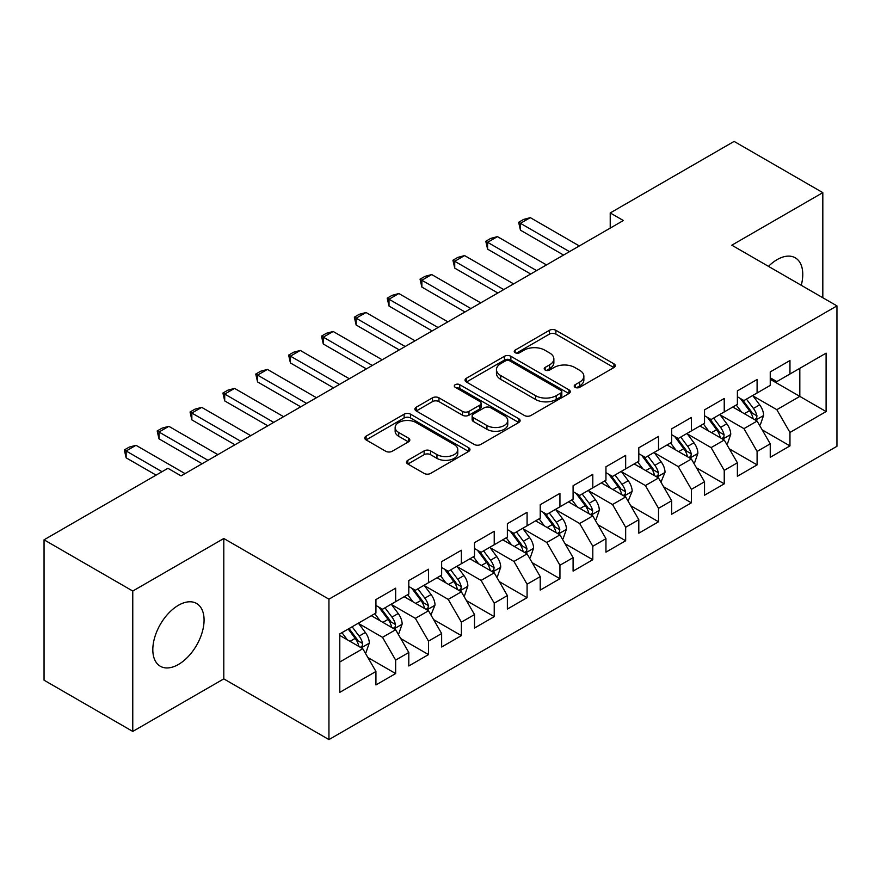 <?xml version="1.0" encoding="UTF-8"?>
<svg xmlns="http://www.w3.org/2000/svg" width="881" height="881" viewBox="0 0 881 881"><rect width="100%" height="100%" fill="white"/><g stroke="black" fill="none" stroke-linecap="round" stroke-linejoin="round"><path stroke-width="1.32" d="M575.15 387.343A3.194 1.839 0 0 0 579.665 387.343L613.936 367.553A4.559 2.632 0 0 0 615.268 365.692A4.559 2.632 0 0 0 613.936 363.831L555.878 330.309A4.559 2.632 0 0 0 549.425 330.309L515.165 350.098A3.194 1.839 0 0 0 514.229 351.398A3.194 1.839 0 0 0 515.165 352.708A3.194 1.839 0 0 0 519.68 352.708L524.107 350.142A14.592 8.425 0 0 1 544.755 350.142L549.59 352.94A14.592 8.425 0 0 1 553.863 358.897A14.592 8.425 0 0 1 549.59 364.855L545.152 367.41A3.194 1.839 0 0 0 544.216 368.721A3.194 1.839 0 0 0 545.152 370.02A3.194 1.839 0 0 0 549.667 370.02L554.105 367.465A14.592 8.425 0 0 1 574.753 367.465L579.588 370.251A14.592 8.425 0 0 1 583.861 376.209A14.592 8.425 0 0 1 579.588 382.167L575.15 384.733A3.194 1.839 0 0 0 574.214 386.032A3.194 1.839 0 0 0 575.15 387.343L575.15 384.733M178.447 664.461A36.242 20.924 120 0 0 202.123 632.514A36.242 20.924 120 0 0 196.573 603.474A36.242 20.924 120 0 0 178.447 605.269A36.242 20.924 120 0 0 154.77 637.205A36.242 20.924 120 0 0 160.32 666.256A36.242 20.924 120 0 0 178.447 664.461M801.258 285.29A36.242 20.924 120 0 0 795.268 257.814A36.242 20.924 120 0 0 777.141 259.609A36.242 20.924 120 0 0 768.474 266.359M407.837 460.289A4.559 2.632 0 0 0 406.504 462.151A4.559 2.632 0 0 0 407.837 464.012L424.124 473.416A4.559 2.632 0 0 0 430.578 473.416L468.637 451.446A4.559 2.632 0 0 0 469.969 449.585A4.559 2.632 0 0 0 468.637 447.724L410.579 414.202A4.559 2.632 0 0 0 404.126 414.202L366.067 436.172A4.559 2.632 0 0 0 364.734 438.033A4.559 2.632 0 0 0 366.067 439.894L385.746 451.259A4.559 2.632 0 0 0 392.188 451.259L408.476 441.855A4.559 2.632 0 0 0 409.819 439.993A4.559 2.632 0 0 0 408.476 438.132L398.719 432.494A12.202 7.048 0 0 1 395.151 427.516A12.202 7.048 0 0 1 402.683 421.008A12.202 7.048 0 0 1 415.975 422.539L454.2 444.597A12.202 7.048 0 0 1 457.779 449.585A12.202 7.048 0 0 1 450.246 456.094A12.202 7.048 0 0 1 436.943 454.563L430.578 450.885A4.559 2.632 0 0 0 424.124 450.885L407.837 460.289L407.837 464.012M132.767 591.041L132.767 731.428L223.796 678.877L223.796 538.489L132.767 591.041L44.05 539.811L167.93 468.296L181.079 475.883L623.363 220.525L610.225 212.938L610.225 228.113M223.796 538.489L328.943 599.19L836.95 305.894L836.95 446.293L328.943 739.588L328.943 599.19M822.821 297.745L822.821 192.642L731.803 245.193L836.95 305.894M822.821 192.642L734.104 141.412L610.225 212.938M524.437 415.502A4.559 2.632 0 0 0 530.88 415.502L568.939 393.532A4.559 2.632 0 0 0 570.282 391.671A4.559 2.632 0 0 0 568.939 389.809L510.881 356.287A4.559 2.632 0 0 0 504.439 356.287L466.379 378.257A4.559 2.632 0 0 0 465.036 380.118A4.559 2.632 0 0 0 466.379 381.991L524.437 415.502M456.523 388.025A3.194 1.839 0 0 1 459.761 388.477L459.761 384.689L518.788 418.761A4.559 2.632 0 0 1 520.12 420.622A4.559 2.632 0 0 1 518.788 422.484L480.729 444.465A4.559 2.632 0 0 1 474.275 444.465L416.217 410.942L416.217 407.22A4.559 2.632 0 0 0 414.885 409.081A4.559 2.632 0 0 0 416.217 410.942M416.217 407.22L432.505 397.816A4.559 2.632 0 0 1 438.958 397.816L462.503 411.405A4.559 2.632 0 0 0 468.956 411.405L479.76 405.172A4.559 2.632 0 0 0 481.092 403.311A4.559 2.632 0 0 0 479.76 401.45L455.246 387.299A3.194 1.839 0 0 1 454.31 385.988A3.194 1.839 0 0 1 456.281 384.281A3.194 1.839 0 0 1 459.761 384.689M770.247 379.315L799.816 396.395L799.816 368.313L826.103 353.138L789.96 374.007L789.96 360.538L770.247 371.914L770.247 385.393L757.098 392.981L757.098 379.502L737.386 390.889L737.386 404.357L724.237 411.945L724.237 398.476L704.525 409.863L704.525 423.332L691.387 430.919L691.387 417.451L671.663 428.827L671.663 442.306L658.525 449.894L658.525 436.425L638.802 447.801L638.802 461.27L625.664 468.857L625.664 455.389L605.952 466.776L605.952 480.244L592.803 487.832L592.803 474.363L573.091 485.75L573.091 499.219L559.942 506.806L559.942 493.338L540.229 504.714L540.229 518.182L527.08 525.781L527.08 512.302L507.368 523.688L507.368 537.157L494.23 544.744L494.23 531.276L474.507 542.663L474.507 556.131L461.369 563.719L461.369 550.251L441.645 561.626L441.645 575.106L428.507 582.693L428.507 569.214L408.795 580.601L408.795 594.069L395.646 601.657L395.646 588.189L375.934 599.576L375.934 613.044L339.791 633.913L339.791 692.345L375.934 671.476L362.785 648.713L339.791 635.432M826.103 353.138L826.103 411.57L789.96 432.439L776.822 409.676L752.991 395.921M762.197 429.873L789.96 445.907L789.96 432.439M789.96 445.907L770.247 457.294L770.247 443.826L757.098 451.413L743.96 428.64L720.129 414.885M729.336 448.847L757.098 464.882L757.098 451.413M757.098 464.882L737.386 476.258L737.386 462.789L724.237 470.377L711.099 447.614L687.279 433.859M696.475 467.822L724.237 483.845L724.237 470.377M724.237 483.845L704.525 495.232L704.525 481.764L691.387 489.351L678.238 466.589L654.418 452.834M663.613 486.786L691.387 502.82L691.387 489.351M691.387 502.82L671.663 514.207L671.663 500.738L658.525 508.326L645.377 485.552L621.557 471.798M630.752 505.76L658.525 521.794L658.525 508.326M658.525 521.794L638.802 533.17L638.802 519.702L625.664 527.29L612.515 504.527L588.695 490.772M597.902 524.735L625.664 540.769L625.664 527.29M625.664 540.769L605.952 552.145L605.952 538.676L592.803 546.264L579.665 523.501L555.834 509.747M565.04 543.709L592.803 559.732L592.803 546.264M592.803 559.732L573.091 571.119L573.091 557.651L559.942 565.239L546.804 542.476L522.973 528.721M532.179 562.673L559.942 578.707L559.942 565.239M559.942 578.707L540.229 590.094L540.229 576.615L527.08 584.213L513.942 561.439L490.122 547.685M499.318 581.647L527.08 597.681L527.08 584.213M527.08 597.681L507.368 609.057L507.368 595.589L494.23 603.177L481.081 580.414L457.261 566.659M466.456 600.622L494.23 616.645L494.23 603.177M494.23 616.645L474.507 628.032L474.507 614.564L461.369 622.151L448.22 599.388L424.4 585.634M433.595 619.585L461.369 635.619L461.369 622.151M461.369 635.619L441.645 647.006L441.645 633.538L428.507 641.126L415.358 618.352L391.538 604.597M400.745 638.56L428.507 654.594L428.507 641.126M428.507 654.594L408.795 665.97L408.795 652.502L395.646 660.089L382.508 637.326L358.677 623.572M367.884 657.534L395.646 673.558L395.646 660.089M395.646 673.558L375.934 684.944L375.934 671.476M375.934 605.456L382.508 609.245L395.646 601.657M339.791 661.994L362.785 648.713M408.795 586.482L415.358 590.281L428.507 582.693M382.508 637.326L395.646 629.739L371.33 615.698M408.795 652.502L395.646 629.739M441.645 567.507L448.22 571.306L461.369 563.719M415.358 618.352L428.507 610.764L404.192 596.723M441.645 633.538L428.507 610.764M474.507 548.544L481.081 552.332L494.23 544.744M448.22 599.388L461.369 591.801L437.053 577.76M474.507 614.564L461.369 591.801M507.368 529.569L513.942 533.368L527.08 525.781M481.081 580.414L494.23 572.826L469.903 558.785M507.368 595.589L494.23 572.826M540.229 510.595L546.804 514.394L559.942 506.806M513.942 561.439L527.08 553.852L502.765 539.811M540.229 576.615L527.08 553.852M573.091 491.631L579.665 495.419L592.803 487.832M546.804 542.476L559.942 534.877L535.626 520.847M573.091 557.651L559.942 534.877M605.952 472.656L612.515 476.456L625.664 468.857M579.665 523.501L592.803 515.914L568.487 501.873M605.952 538.676L592.803 515.914M638.802 453.682L645.377 457.481L658.525 449.894M612.515 504.527L625.664 496.939L601.349 482.898M638.802 519.702L625.664 496.939M671.663 434.718L678.238 438.507L691.387 430.919M645.377 485.552L658.525 477.965L634.21 463.935M671.663 500.738L658.525 477.965M704.525 415.744L711.099 419.532L724.237 411.945M678.238 466.589L691.387 459.001L667.071 444.96M704.525 481.764L691.387 459.001M737.386 396.769L743.96 400.569L757.098 392.981M711.099 447.614L724.237 440.026L699.921 425.986M737.386 462.789L724.237 440.026M770.247 377.795L776.822 381.594L789.96 374.007M743.96 428.64L757.098 421.052L732.783 407.011M770.247 443.826L757.098 421.052M44.05 539.811L44.05 680.198L132.767 731.428M223.796 678.877L328.943 739.588M776.822 409.676L799.816 396.395L826.103 411.57M576.427 387.794L579.588 385.966A14.592 8.425 0 0 0 583.861 380.008L583.861 376.209M553.863 358.897L553.863 362.686A14.592 8.425 0 0 1 549.59 368.643L546.429 370.472M613.881 367.586L555.878 334.108A4.559 2.632 0 0 0 549.425 334.108L516.431 353.149M568.884 393.565L510.881 360.087A4.559 2.632 0 0 0 504.439 360.087L466.434 382.024M560.878 392.97A3.194 1.839 0 0 0 561.814 391.671A3.194 1.839 0 0 0 560.878 390.371L509.923 360.946A3.194 1.839 0 0 0 505.408 360.946L500.727 363.644A14.592 8.425 0 0 0 496.455 369.602A14.592 8.425 0 0 0 500.727 375.559L535.56 395.668A14.592 8.425 0 0 0 556.208 395.668L560.878 392.97L560.878 396.769A3.194 1.839 0 0 0 561.814 395.459L561.814 391.671M496.455 369.602L496.455 373.401A14.592 8.425 0 0 0 500.727 379.359L500.727 375.559M560.878 396.769L556.208 399.467A14.592 8.425 0 0 1 535.56 399.467L500.727 379.359M416.284 410.975L432.505 401.604L432.505 397.816M481.092 403.311L481.092 407.099A4.559 2.632 0 0 1 479.76 408.96L468.956 415.204A4.559 2.632 0 0 1 462.503 415.204L438.958 401.604A4.559 2.632 0 0 0 432.505 401.604M459.761 388.477L518.733 422.528M486.94 425.512A12.202 7.048 0 0 0 500.232 427.043A12.202 7.048 0 0 0 507.764 420.534A12.202 7.048 0 0 0 504.196 415.557L490.728 407.782A4.559 2.632 0 0 0 484.275 407.782L473.471 414.015A4.559 2.632 0 0 0 472.139 415.876A4.559 2.632 0 0 0 473.471 417.737L486.94 425.512L486.94 429.311A12.202 7.048 0 0 0 500.232 430.831A12.202 7.048 0 0 0 507.764 424.323L507.764 420.534M472.139 415.876L472.139 419.675A4.559 2.632 0 0 0 473.471 421.536L473.471 417.737M486.94 429.311L473.471 421.536M457.779 449.585L457.779 453.374A12.202 7.048 0 0 1 450.246 459.882A12.202 7.048 0 0 1 436.943 458.362L430.578 454.684A4.559 2.632 0 0 0 424.124 454.684L407.892 464.045M395.151 427.516L395.151 431.305A12.202 7.048 0 0 0 398.719 436.293L398.719 432.494M408.421 441.888L398.719 436.293M468.571 451.479L410.579 417.99A4.559 2.632 0 0 0 404.126 417.99L366.133 439.938M759.532 425.27L760.325 424.807L763.607 415.325A12.312 7.114 -120 0 0 759.675 404.842L752.693 395.525M741.571 412.088L736.263 405.007M733.785 407.595L733.179 406.791M754.786 419.719L756.691 418.001L756.955 415.854A12.312 7.114 -120 0 0 753.431 408.443L746.449 399.126M742.463 399.71L751.086 411.218A6.277 3.623 60 0 1 752.231 413.123L756.955 415.854M740.304 398.454L749.489 410.722A12.312 7.114 60 0 1 753.013 418.123L753.266 418.838M569.478 251.636L520.451 223.334L520.451 230.161L518.645 222.287L523.567 219.446L530.307 217.64L579.335 245.953M563.554 255.061L520.451 230.161M530.307 217.64L520.451 223.334L518.645 222.287M726.671 444.233L727.464 443.782L730.745 434.3A12.312 7.114 -120 0 0 726.814 423.805L719.832 414.488M708.709 431.062L703.401 423.981M700.924 426.569L700.318 425.754M721.924 438.683L723.83 436.965L724.094 434.818A12.312 7.114 -120 0 0 720.57 427.417L713.588 418.101M709.612 418.673L718.235 430.181A6.277 3.623 60 0 1 719.37 432.086L724.094 434.818M707.443 417.429L716.627 429.686A12.312 7.114 60 0 1 720.151 437.097L720.405 437.813M693.81 463.208L694.602 462.756L697.884 453.263A12.312 7.114 -120 0 0 693.953 442.78L686.982 433.463M675.848 450.037L670.551 442.945M668.062 445.533L667.457 444.729M689.063 457.657L690.968 455.94L691.244 453.792A12.312 7.114 -120 0 0 687.709 446.381L680.738 437.064M676.751 437.648L685.374 449.156A6.277 3.623 60 0 1 686.508 451.061L691.244 453.792M674.582 436.392L683.766 448.66A12.312 7.114 60 0 1 687.301 456.072L687.543 456.776M536.617 270.61L487.589 242.308L487.589 249.136L485.783 241.262L490.706 238.421L497.446 236.615L546.473 264.917M530.703 274.024L487.589 249.136M497.446 236.615L487.589 242.308L485.783 241.262M503.756 289.585L454.728 261.283L454.728 268.11L452.922 260.236L457.845 257.384L464.584 255.589L513.612 283.891M497.842 292.999L454.728 268.11M464.584 255.589L454.728 261.283L452.922 260.236M660.959 482.182L665.023 472.238A12.312 7.114 -120 0 0 661.102 461.754L654.12 452.438M642.998 469L637.69 461.919M635.201 464.507L634.606 463.703M656.202 476.632L658.107 474.914L658.382 472.767A12.312 7.114 -120 0 0 654.858 465.355L647.876 456.039M643.89 456.622L652.513 468.13A6.277 3.623 60 0 1 653.647 470.036L658.382 472.767M641.72 455.367L650.916 467.635A12.312 7.114 60 0 1 654.44 475.035L654.682 475.751M628.098 501.157L632.173 491.213A12.312 7.114 -120 0 0 628.241 480.729L621.259 471.401M610.137 487.975L604.829 480.894M602.351 483.482L601.745 482.667M623.341 495.596L625.246 493.889L625.521 491.73A12.312 7.114 -120 0 0 621.997 484.33L615.015 475.013M611.029 475.586L619.651 487.105A6.277 3.623 60 0 1 620.797 489.01L625.521 491.73M608.859 474.341L618.055 486.609A12.312 7.114 60 0 1 621.579 494.01L621.821 494.726M470.895 308.559L421.867 280.246L421.867 287.074L420.061 279.211L424.994 276.359L431.723 274.553L480.751 302.866M464.981 311.973L421.867 287.074M431.723 274.553L421.867 280.246L420.061 279.211M438.033 327.523L389.006 299.221L389.006 306.048L387.2 298.174L392.133 295.333L398.862 293.527L447.889 321.829M432.119 330.937L389.006 306.048M398.862 293.527L389.006 299.221L387.2 298.174M595.237 520.12L596.03 519.669L599.311 510.176A12.312 7.114 -120 0 0 595.38 499.692L588.398 490.376M577.275 506.949L571.967 499.857M569.489 502.445L568.884 501.641M590.479 514.57L592.395 512.852L592.66 510.705A12.312 7.114 -120 0 0 589.136 503.304L582.154 493.977M578.167 494.56L586.79 506.068A6.277 3.623 60 0 1 587.935 507.974L592.66 510.705M576.009 493.316L585.193 505.573A12.312 7.114 60 0 1 588.717 512.984L588.971 513.7M405.172 346.497L356.144 318.195L356.144 325.023L354.338 317.149L359.272 314.308L366.011 312.502L415.028 340.804M399.258 349.911L356.144 325.023M366.011 312.502L356.144 318.195L354.338 317.149M562.375 539.095L563.168 538.643L566.45 529.151A12.312 7.114 -120 0 0 562.519 518.667L555.537 509.35M544.414 525.913L539.106 518.832M536.628 521.42L536.022 520.616M557.629 533.545L559.534 531.827L559.798 529.679A12.312 7.114 -120 0 0 556.274 522.268L549.292 512.951M545.306 513.535L553.929 525.043A6.277 3.623 60 0 1 555.074 526.948L559.798 529.679M543.148 512.279L552.332 524.547A12.312 7.114 60 0 1 555.856 531.959L556.109 532.664M372.322 365.472L323.294 337.159L323.294 343.997L321.488 336.124L326.411 333.271L333.15 331.476L382.178 359.778M366.397 368.886L323.294 343.997M333.15 331.476L323.294 337.159L321.488 336.124M529.514 558.069L530.307 557.607L533.589 548.125A12.312 7.114 -120 0 0 529.657 537.641L522.675 528.314M511.553 544.887L506.245 537.806M503.767 540.394L503.161 539.59M524.768 552.519L526.673 550.801L526.937 548.654A12.312 7.114 -120 0 0 523.413 541.242L516.431 531.926M512.456 532.509L521.078 544.018A6.277 3.623 60 0 1 522.213 545.923L526.937 548.654M510.286 531.254L519.471 543.522A12.312 7.114 60 0 1 522.995 550.922L523.248 551.638M339.46 384.435L290.433 356.133L290.433 362.961L288.627 355.087L293.549 352.246L300.289 350.44L349.317 378.753M333.547 387.849L290.433 362.961M300.289 350.44L290.433 356.133L288.627 355.087M496.653 577.033L497.446 576.581L500.727 567.1A12.312 7.114 -120 0 0 496.796 556.605L489.825 547.288M478.691 563.862L473.394 556.781M470.906 559.358L470.3 558.554M491.906 571.483L493.812 569.765L494.087 567.617A12.312 7.114 -120 0 0 490.552 560.217L483.581 550.9M479.594 551.473L488.217 562.981A6.277 3.623 60 0 1 489.351 564.886L494.087 567.617M477.425 550.229L486.609 562.485A12.312 7.114 60 0 1 490.133 569.897L490.387 570.613M306.599 403.41L257.571 375.108L257.571 381.936L255.765 374.062L260.688 371.22L267.428 369.414L316.455 397.716M300.685 406.824L257.571 381.936M267.428 369.414L257.571 375.108L255.765 374.062M463.802 596.008L464.584 595.556L467.866 586.063A12.312 7.114 -120 0 0 463.946 575.579L456.964 566.263M445.841 582.826L440.533 575.745M438.044 578.332L437.45 577.529M459.045 590.457L460.95 588.739L461.226 586.592A12.312 7.114 -120 0 0 457.702 579.18L450.72 569.864M446.733 570.447L455.356 581.956A6.277 3.623 60 0 1 456.49 583.861L461.226 586.592M444.564 569.192L453.759 581.46A12.312 7.114 60 0 1 457.283 588.871L457.525 589.576M273.738 422.384L224.71 394.071L224.71 400.91L222.904 393.036L227.838 390.184L234.566 388.389L283.594 416.691M267.824 425.798L224.71 400.91M234.566 388.389L224.71 394.071L222.904 393.036M430.941 614.982L435.016 605.038A12.312 7.114 -120 0 0 431.084 594.554L424.102 585.237M412.98 601.8L407.672 594.719M405.194 597.307L404.588 596.503M426.184 609.432L428.089 607.714L428.364 605.566A12.312 7.114 -120 0 0 424.84 598.155L417.858 588.838M413.872 589.422L422.495 600.93A6.277 3.623 60 0 1 423.64 602.835L428.364 605.566M411.702 588.167L420.898 600.435A12.312 7.114 60 0 1 424.422 607.835L424.664 608.551M240.876 441.348L191.849 413.046L191.849 419.874L190.043 412L194.976 409.158L201.705 407.352L250.733 435.666M234.963 444.773L191.849 419.874M201.705 407.352L191.849 413.046L190.043 412M398.08 633.946L398.862 633.494L402.154 624.012A12.312 7.114 -120 0 0 398.223 613.517L391.241 604.201M380.118 620.775L374.81 613.694M372.333 616.282L371.727 615.467M393.322 628.395L395.239 626.677L395.503 624.53A12.312 7.114 -120 0 0 391.979 617.129L384.997 607.813M381.01 608.386L389.633 619.894A6.277 3.623 60 0 1 390.779 621.799L395.503 624.53M378.852 607.141L388.036 619.398A12.312 7.114 60 0 1 391.56 626.809L391.814 627.525M208.015 460.323L158.987 432.02L158.987 438.848L157.181 430.974L162.115 428.133L168.855 426.327L217.871 454.629M202.101 463.736L158.987 438.848M168.855 426.327L158.987 432.02L157.181 430.974M365.219 652.92L366.011 652.469L369.293 642.976A12.312 7.114 -120 0 0 365.362 632.492L358.38 623.175M347.257 639.749L341.949 632.657M360.461 647.37L362.377 645.652L362.642 643.504A12.312 7.114 -120 0 0 359.118 636.093L352.136 626.776M349.052 628.56L356.772 638.868A6.277 3.623 60 0 1 357.917 640.773L362.642 643.504M348.193 629.056L355.175 638.373A12.312 7.114 60 0 1 358.699 645.784L358.952 646.5M162.016 471.709L126.137 450.995L126.137 457.823L124.331 449.949L129.254 447.096L135.993 445.301L185.021 473.604M156.102 475.123L126.137 457.823M135.993 445.301L126.137 450.995L124.331 449.949M579.588 385.966L579.588 382.167M545.152 370.02L545.152 367.41M549.59 368.643L549.59 364.855M515.165 352.708L515.165 350.098M549.425 334.108L549.425 330.309M555.878 334.108L555.878 330.309M613.936 367.553L613.936 363.831M466.379 381.991L466.379 378.257M504.439 360.087L504.439 356.287M510.881 360.087L510.881 356.287M568.939 393.532L568.939 389.809M535.56 399.467L535.56 395.668M556.208 399.467L556.208 395.668M438.958 401.604L438.958 397.816M462.503 415.204L462.503 411.405M468.956 415.204L468.956 411.405M479.76 408.96L479.76 405.172M518.788 422.484L518.788 418.761M424.124 454.684L424.124 450.885M430.578 454.684L430.578 450.885M436.943 458.362L436.943 454.563M408.476 441.855L408.476 438.132M366.067 439.894L366.067 436.172M404.126 417.99L404.126 414.202M410.579 417.99L410.579 414.202M468.637 451.446L468.637 447.724M755.557 420.16L763.53 415.568M753.431 408.443L759.675 404.842M744.346 413.685L749.489 410.722M722.695 439.134L730.668 434.531M720.57 427.417L726.814 423.805M711.485 432.659L716.627 429.686M689.834 458.109L697.807 453.506M687.709 446.381L693.953 442.78M678.623 451.634L683.766 448.66M656.984 477.073L664.946 472.48M654.858 465.355L661.102 461.754M645.762 470.608L650.916 467.635M624.122 496.047L632.084 491.444M621.997 484.33L628.241 480.729M612.912 489.572L618.055 486.609M591.261 515.022L599.223 510.418M589.136 503.304L595.38 499.692M580.05 508.546L585.193 505.573M558.4 533.996L566.373 529.393M556.274 522.268L562.519 518.667M547.189 527.521L552.332 524.547M525.539 552.96L533.512 548.356M523.413 541.242L529.657 537.641M514.328 546.484L519.471 543.522M492.677 571.934L500.65 567.331M490.552 560.217L496.796 556.605M481.466 565.459L486.609 562.485M459.827 590.909L467.789 586.306M457.702 579.18L463.946 575.579M448.605 584.433L453.759 581.46M426.966 609.872L434.928 605.28M424.84 598.155L431.084 594.554M415.755 603.408L420.898 600.435M394.104 628.847L402.066 624.244M391.979 617.129L398.223 613.517M382.894 622.371L388.036 619.398M361.243 647.821L369.216 643.218M359.118 636.093L365.362 632.492M350.032 641.346L355.175 638.373"/></g></svg>
